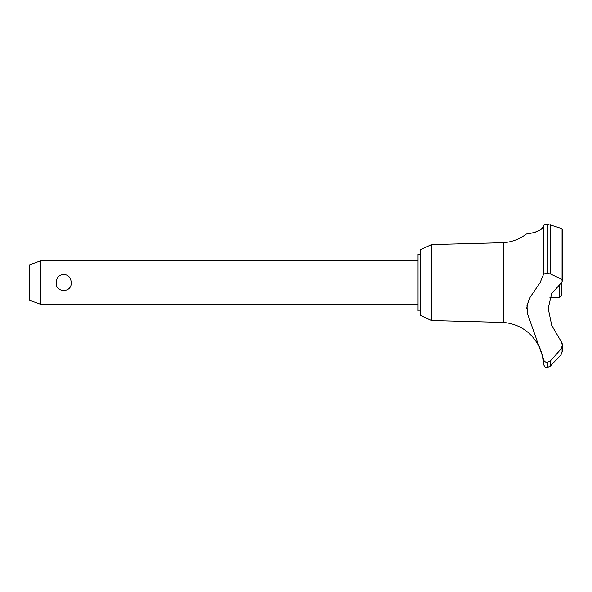 <?xml version="1.0" encoding="UTF-8"?>
<svg xmlns="http://www.w3.org/2000/svg" width="592" height="592" viewBox="0 0 592 592"><rect width="100%" height="100%" fill="white"/><g stroke="black" fill="none" stroke-linecap="round" stroke-linejoin="round"><path stroke-width="0.89" d="M420.202 310.955L418.033 310.955L418.033 254.168L420.202 254.168M431.45 244.585L420.202 249.831L420.202 315.292L431.45 320.531L431.45 244.585L503.873 242.676C512.221 241.936 519.732 239.05 526.421 234.003L526.421 234.003M431.45 320.531L503.873 322.448L503.873 242.676M549.879 297.732L559.366 297.732L561.534 295.563L561.586 282.562L551.722 293.469L548.199 308.336L551.722 325.445L561.075 341.377L562.4 345.262L561.075 348.991L550.308 360.987L547.186 362.422C544.818 362.141 543.53 360.809 543.323 358.426L527.398 313.516L526.961 305.206L530.166 297.199L540.111 282.562L543.323 274.866L543.323 225.73C543.397 232.19 524.675 234.254 526.532 233.988C527.309 233.507 541.443 232.996 543.323 225.73C543.471 225.004 544.758 224.59 547.186 224.472L547.001 224.472M526.421 234.01L526.947 233.929M529.3 233.537L532.793 232.804M537.151 231.45L539.704 230.236M544.67 224.782L545.461 224.605M546.298 224.509L546.838 224.472M548.976 224.612L547.186 224.472L547.186 273.408L550.308 273.911L561.075 278.98L562.4 280.867L561.586 282.562M547.267 362.422L547.267 367.528L547.186 362.422M561.075 348.991L561.075 354.66L562.4 351.3L561.075 354.66L550.308 366.137L550.308 360.987M503.873 322.448C519.339 324.187 530.869 331.846 538.476 345.425C539.186 345.062 543.5 358.552 542.797 358.426L542.457 356.443M542.087 354.712L541.924 354.053M541.65 353.054L541.502 352.529M541.34 352.018L541.221 351.641M540.659 350.05L540.392 349.369M540.289 349.117L539.408 347.171M40.441 260.887L40.441 304.236L29.6 300.292L29.6 264.831L40.441 260.887L418.033 260.887M56.203 282.562C56.492 277.663 58.993 274.917 63.707 274.325C68.428 274.917 70.929 277.663 71.218 282.562C72.076 293.107 55.345 293.107 56.203 282.562M559.366 297.732L559.366 284.293M543.323 274.866C543.53 273.97 544.818 273.482 547.186 273.408M562.341 344.403L562.111 343.353M562.052 343.175L561.075 341.377M547.186 367.528C546.172 366.803 545.313 369.023 543.323 363.666L543.323 358.426M545.343 361.927L545.972 362.208M528.693 299.989L526.673 308.358M562.4 280.971L562.4 229.282L561.075 228.364L550.308 224.93L550.308 273.911M547.267 273.408L547.267 224.472M561.075 278.98L561.075 228.364M418.033 304.236L40.441 304.236M562.4 351.3L562.4 345.262M547.267 367.528L550.308 366.137M543.323 363.666L542.797 358.426"/></g></svg>
